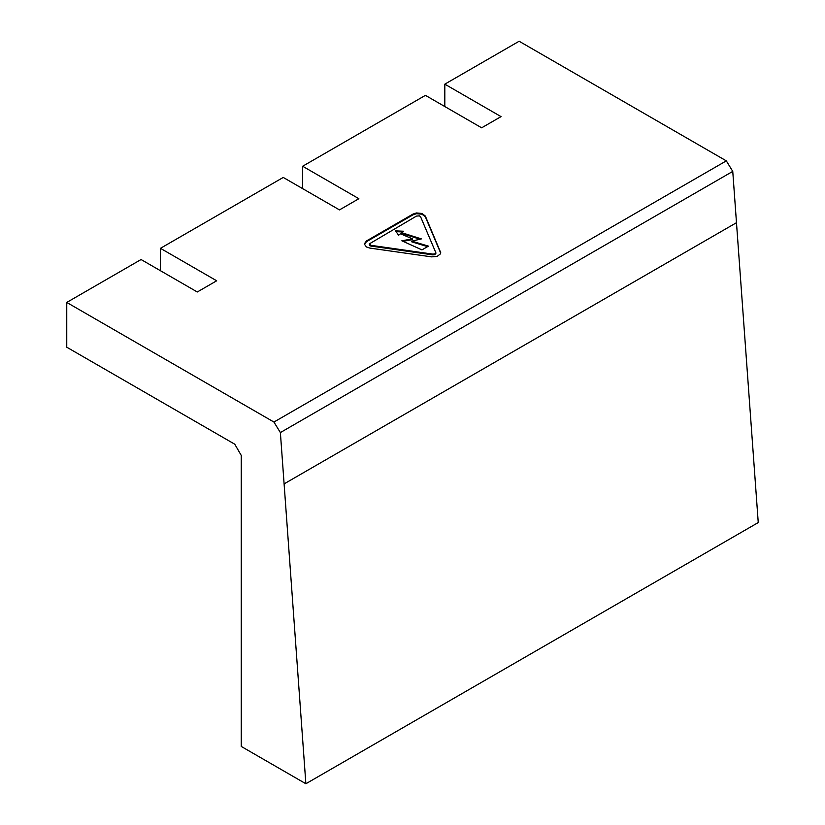 <?xml version="1.0" encoding="UTF-8"?>
<svg xmlns="http://www.w3.org/2000/svg" width="825" height="825" viewBox="0 0 825 825"><rect width="100%" height="100%" fill="white"/><g stroke="black" fill="none" stroke-linecap="round" stroke-linejoin="round"><path stroke-width="1.24" d="M428.443 246.139L421.967 249.882L401.837 240.797L412.469 238.858L400.455 233.784L398.599 235.249L395.546 230.887L403.662 231.248L401.806 232.712L421.369 238.899L411.809 241.127L428.443 246.139M427.587 246.634L411.809 241.869L411.809 241.127M420.007 239.219L401.806 233.465L401.806 232.712M402.775 231.949L396.082 231.66M412.469 238.858L412.469 239.611L403.023 241.333M435.858 253.492L434.672 254.708L432.816 254.873L371.044 246.087L369.899 245.716L369.177 243.973L371.044 245.345L432.816 254.121L434.672 253.966L435.858 252.749L435.858 253.492M435.796 253.089L435.796 253.832M434.672 253.966L434.672 254.708M432.816 254.121L432.816 254.873M371.044 245.345L371.044 246.087M370.425 245.2L370.425 245.953M369.899 244.973L369.899 245.716M435.858 252.749L420.575 216.738L419.461 215.872L416.47 216.078L369.177 243.973M366.434 246.974L364.279 243.973L366.434 240.972L413.005 214.077L416.439 212.963L421.998 213.448L425.339 216.068L440.756 252.749L440.55 253.76L437.209 256.379L431.65 256.874L369.868 248.088L366.434 246.974M440.684 253.12L425.339 216.81L421.998 214.191L416.439 213.706L413.005 214.83L366.434 241.715L364.547 244.344M440.55 251.728L440.55 252.481M425.339 216.068L425.339 216.81M421.998 213.448L421.998 214.191M416.439 212.963L416.439 213.706M414.593 213.386L414.593 214.129M413.005 214.077L413.005 214.83M366.434 240.972L366.434 241.715M197.288 291.988L141.065 259.524L66.753 302.435L273.931 422.049L726.32 160.865L519.131 41.25L444.809 84.16L501.033 116.624L481.645 127.813L425.422 95.349L302.641 166.248L358.865 198.701L339.477 209.901L283.243 177.437L160.452 248.325L216.676 280.789L197.288 291.988M160.452 270.713L160.452 248.325M273.931 422.049L280.376 432.568L305.869 783.75L241.24 746.439L241.24 455.41L234.774 444.211L66.753 347.201L66.753 302.435M302.641 188.626L302.641 166.248M444.809 106.549L444.809 84.16M305.869 783.75L758.247 522.565L732.755 171.394L726.32 160.865M280.376 432.568L732.755 171.394M284.099 483.883L736.477 222.698"/></g></svg>

